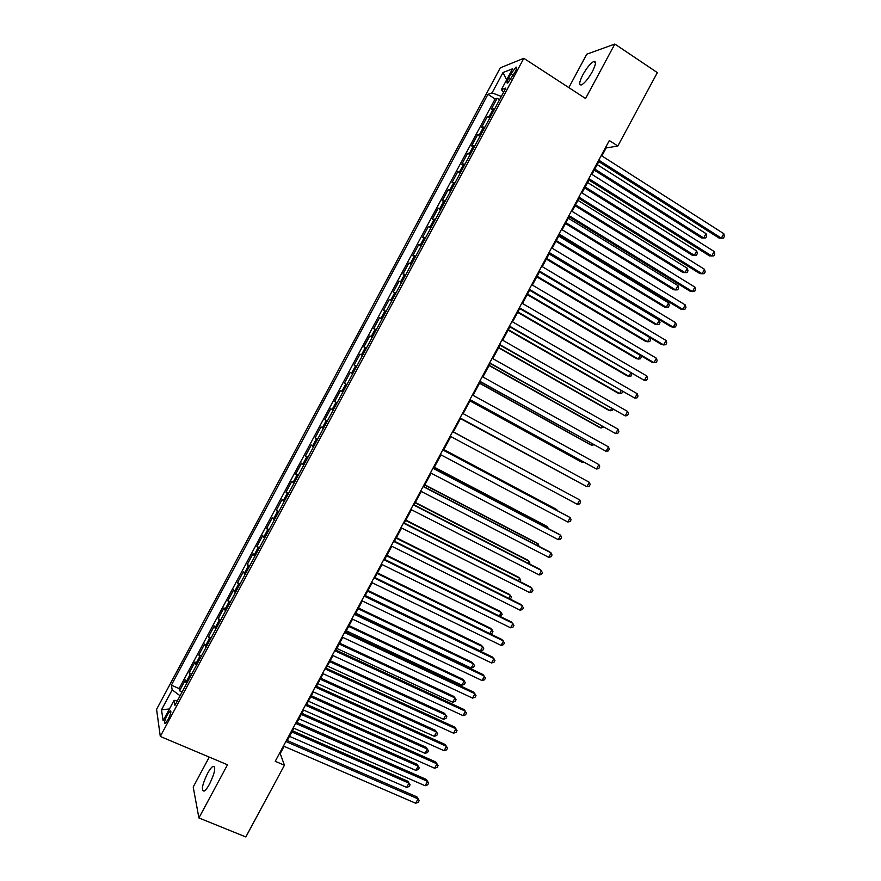 <?xml version="1.0" encoding="UTF-8"?>
<svg xmlns="http://www.w3.org/2000/svg" width="881" height="881" viewBox="0 0 881 881"><rect width="100%" height="100%" fill="white"/><g stroke="black" fill="none" stroke-linecap="round" stroke-linejoin="round"><path stroke-width="1.32" d="M209.656 783.848C214.964 772.527 216.087 766.69 213.037 766.316C211.462 767.23 209.601 769.653 207.442 773.595C202.145 784.828 201.022 790.664 204.073 791.116C205.636 790.213 207.498 787.79 209.656 783.848M592.318 71.68C595.974 64.379 596.437 60.987 593.728 61.483C590.446 63.322 586.834 67.738 582.87 74.72C579.224 81.988 578.751 85.38 581.471 84.906C584.72 83.1 588.332 78.684 592.318 71.68M168.084 719.513C170.848 713.775 171.542 710.89 170.176 710.868L167.335 714.799C164.571 720.515 163.877 723.4 165.232 723.444L168.084 719.513M209.26 757.098L193.203 787.008L198.908 817.942L245.821 836.95L284.442 765.237L280.202 753.574L284.1 746.328M500.287 67.826L156.576 709.37L160.298 736.45L523.821 58.311L500.287 67.826M523.821 58.311L585.568 98.507L614.839 44.05L586.779 54.182L568.829 87.615M494.803 108.638L491.257 109.277L497.159 98.265L499.549 99.784M490.838 116.028L487.314 116.611L489.726 118.12M487.314 116.611L481.422 127.613L484.902 127.117M475.002 145.585L471.599 145.949L477.491 134.947L479.892 136.445M465.102 164.053L461.776 164.273L467.668 153.283L470.08 154.77M455.213 182.499L451.964 182.587L457.845 171.597L460.267 173.072M445.334 200.934L442.152 200.89L448.033 189.911L450.455 191.364M435.456 219.358L432.351 219.171L438.231 208.202L440.654 209.645M425.578 237.782L422.55 237.452L428.43 226.483L430.864 227.926M415.722 256.184L412.76 255.721L418.64 244.764L421.074 246.184M405.855 274.575L402.98 273.969L408.85 263.023L411.295 264.432M396.01 292.955L393.201 292.217L399.06 281.27L401.516 282.669M386.164 311.323L383.422 310.453L389.292 299.518L391.748 300.895M376.319 329.681L373.654 328.679L379.524 317.744L381.98 319.12M366.485 348.028L363.897 346.883L369.756 335.958L372.223 337.324M356.651 366.364L354.14 365.086L359.999 354.162L362.476 355.517M346.828 384.689L344.394 383.279L350.242 372.366L352.719 373.698L351.651 373.115L355.572 365.802M344.394 383.279L346.883 384.601M342.907 392.012L340.495 390.547L334.648 401.45L337.137 402.771M333.095 410.326L330.76 408.718L324.913 419.62L327.413 420.92M323.283 428.629L321.025 426.889L315.178 437.78L317.689 439.068M313.482 446.909L311.29 445.037L305.454 455.918L307.965 457.206M303.681 465.19L301.566 463.175L295.741 474.055L298.252 475.322M293.891 483.449L291.853 481.301L286.028 492.182L288.539 493.437M284.111 501.707L282.14 499.428L276.315 510.286L278.837 511.531M274.332 519.944L272.438 517.532L266.613 528.391L269.146 529.624M264.564 538.181L262.736 535.626L256.922 546.484L259.454 547.696M254.796 556.396L253.045 553.72L247.231 564.556L249.775 565.767M245.028 574.61L243.354 571.791L237.551 582.627L240.095 583.828M235.282 592.803L233.674 589.852L227.871 600.688L230.415 601.866M225.525 610.996L223.994 607.901L218.191 618.737L220.757 619.905M215.79 629.166L214.325 625.951L208.533 636.765L211.088 637.921M206.055 647.326L204.667 643.978L198.864 654.792L201.441 655.938M196.32 665.485L195.009 661.994L189.217 672.809L191.783 673.943M601.877 155.915L606.172 147.942L617.834 146.004L609.322 140.531L275.224 761.294L284.442 765.237M510.958 73.784L508.711 77.969C506.817 81.735 506.487 83.42 507.731 83.056L514.989 72.253C516.883 68.498 517.213 66.802 515.969 67.187L510.958 73.784L513.337 75.326M177.499 700.593L174.053 700.362L174.945 705.362L505.826 88.078L501.388 89.631L503.602 92.23M174.053 700.362L163.128 720.746L161.509 709.8L172.191 689.867L171.366 685.187L487.931 94.344L492.072 92.89L502.985 72.539L512.555 68.806L501.388 89.631M497.159 98.265L495.144 98.925L179.129 688.568L179.57 690.814L182.147 691.926M186.596 683.623L185.351 680.011L179.57 690.814M190.483 676.366L189.217 672.809M200.207 658.228L198.864 654.792M209.942 640.069L208.533 636.765M219.688 621.898L218.191 618.737M229.423 603.716L227.871 600.688M239.18 585.524L237.551 582.627M248.938 567.32L247.231 564.556M258.695 549.116L256.922 546.484M268.463 530.891L266.613 528.391M278.242 512.654L276.315 510.286M288.021 494.406L286.028 492.182M297.811 476.147L295.741 474.055M307.601 457.878L305.454 455.918M317.402 439.597L315.178 437.78M327.203 421.305L324.913 419.62M337.016 403.002L334.648 401.45M350.242 372.366L351.651 373.115M359.999 354.162L362.554 355.362M369.756 335.958L372.388 337.027M379.524 317.744L382.222 318.669M389.292 299.518L392.067 300.3M399.06 281.27L401.912 281.931M408.85 263.023L411.768 263.54M418.64 244.764L421.636 245.138M428.43 226.483L431.503 226.725M438.231 208.202L441.381 208.312M448.033 189.911L451.259 189.878M457.845 171.597L461.148 171.432M467.668 153.283L471.038 152.975M477.491 134.947L480.938 134.507M614.839 44.05L657.347 72.616L617.834 146.004M198.908 817.942L227.485 764.785L160.298 736.45M287.217 740.536L293.858 728.202M296.941 722.475L303.626 710.053M306.665 704.404L313.394 691.904M316.4 686.31L323.173 673.734M326.146 668.216L332.952 655.552M335.881 650.112L342.742 637.37M345.638 631.996L352.543 619.167M355.395 613.87L362.344 600.963M365.163 595.721L372.145 582.737M374.932 577.573L381.969 564.501M384.7 559.413L391.781 546.264M394.49 541.242L401.604 528.005M404.269 523.061L411.438 509.736M414.07 504.857L421.272 491.466M423.86 486.653L431.117 473.174M433.672 468.439L440.974 454.871M443.484 450.213L450.83 436.558M453.297 431.965L460.664 418.288M463.153 413.652L470.487 400.018M473.02 395.316L480.321 381.748M482.898 376.969L490.166 363.468M492.776 358.611L500.012 345.176M502.666 340.242L509.868 326.873M512.566 321.862L519.724 308.559M522.466 303.471L529.58 290.234M532.366 285.07L539.458 271.899M542.278 266.646L549.326 253.552M552.2 248.222L559.215 235.194M562.122 229.787L569.104 216.814M572.055 211.33L578.993 198.434M581.989 192.873L588.893 180.043M591.933 174.405L598.794 161.641M605.555 147.545L606.172 147.942M279.53 753.288L280.202 753.574M501.344 96.447L492.072 92.89M495.144 98.925L487.931 94.344M179.129 688.568L171.366 685.187M172.191 689.867L180.087 695.759M506.63 79.863L502.985 72.539M161.509 709.8L169.438 708.985M598.177 161.245L719.116 238.112L721.385 238.134L598.772 160.144M723.786 233.674L724.424 236.306L723.466 238.09L721.385 238.134L723.786 233.674L601.26 155.53M594.246 170.099L701.562 237.969L703.699 237.991L706.044 233.663L597.208 164.604M594.796 169.075L703.699 237.991L705.758 237.947L706.694 236.218L706.044 233.663M588.277 179.658L709.513 255.875L711.738 255.953L588.827 178.634M714.15 251.492L714.799 254.102L713.841 255.886L711.738 255.953L714.15 251.492L591.305 174.009M578.377 198.049L699.91 273.617L702.102 273.76L578.883 197.102M704.514 269.311L705.185 271.888L704.216 273.661L702.102 273.76L704.514 269.311L581.361 192.487M568.476 216.44L690.319 291.358L692.477 291.567L568.939 215.57M694.878 287.118L695.561 289.662L694.602 291.435L692.477 291.567L694.878 287.118L571.428 210.955M558.587 234.809L680.727 309.088L682.852 309.352L559.017 234.016M685.253 304.914L685.958 307.425L685 309.198L682.852 309.352L685.253 304.914L561.494 229.401M584.654 187.928L692.224 255.237L694.338 255.314L696.673 250.986L587.572 182.499M585.171 186.97L694.338 255.314L696.408 255.248L697.345 253.519L696.673 250.986M575.062 205.736L682.896 272.493L684.978 272.625L687.312 268.298L577.947 200.372M575.546 204.844L684.978 272.625L687.059 272.537L687.995 270.808L687.312 268.298M565.481 223.532L673.58 289.728L675.617 289.926L677.963 285.609L568.333 218.246M565.921 222.717L675.617 289.926L677.72 289.805L678.656 288.076L677.963 285.609M555.911 241.317L664.263 306.962L666.267 307.227L668.613 302.899L558.719 236.108M556.307 240.579L666.267 307.227L668.382 307.073L669.318 305.344L668.613 302.899M548.698 253.177L671.146 326.796L673.227 327.137L549.094 252.451M675.639 322.688L676.355 325.177L675.397 326.95L673.227 327.137L675.639 322.688L551.572 247.847M546.341 259.102L654.957 324.186L656.929 324.505L659.263 320.188L549.105 253.959M546.705 258.419L656.929 324.505L659.054 324.329L659.99 322.6L659.263 320.188M538.831 271.524L661.565 344.504L663.613 344.911L539.172 270.885M666.025 340.462L666.752 342.918L665.794 344.691L663.613 344.911L666.025 340.462L541.65 266.271M536.782 276.865L645.652 341.399L647.59 341.784L649.87 337.555M537.102 276.26L647.59 341.784L649.726 341.575L650.663 339.846L649.969 337.61M528.952 289.86L651.995 362.201L654.01 362.664L529.261 289.298M656.411 358.226L657.16 360.648L656.202 362.421L654.01 362.664L656.411 358.226L531.739 284.695M527.223 294.617L636.346 358.6L638.251 359.041L640.267 355.307M527.51 294.089L638.251 359.041L640.41 358.809L641.346 357.08L640.894 355.671M519.085 308.196L644.407 380.416L519.35 307.7M646.808 375.978L647.579 378.367L646.621 380.14L644.407 380.416L646.808 375.978L521.827 303.097M517.676 312.37L627.052 375.802L628.924 376.297L630.675 373.059M517.918 311.907L628.924 376.297L631.093 376.033L631.831 373.731M509.229 326.51L634.816 398.157L509.46 326.091M637.216 393.719L637.998 396.076L637.04 397.849L634.816 398.157L637.216 393.719L511.927 321.499M508.128 330.1L617.757 392.981L619.607 393.543L621.083 390.79M508.337 329.714L619.607 393.543L621.788 393.245L622.636 391.682M499.373 344.823L625.224 415.876L499.56 344.471M627.624 411.449L628.417 413.773L627.459 415.546L625.224 415.876L627.624 411.449L502.038 339.879M498.591 347.83L608.474 410.15L610.291 410.766L611.502 408.52M498.756 347.51L610.291 410.766L612.482 410.458L613.055 409.401M489.528 363.115L615.643 433.595L489.671 362.851M618.033 429.168L618.847 431.47L617.889 433.232L615.643 433.595L618.033 429.168L492.149 358.259M489.054 365.538L599.201 427.318L600.974 427.99L601.921 426.239M489.186 365.296L600.974 427.99L603.485 427.109M479.693 381.396L606.062 451.303L479.793 381.209M608.452 446.876L609.289 449.145L608.331 450.918L606.062 451.303L608.452 446.876L482.259 376.616M479.517 383.246L589.929 444.465L591.669 445.213L592.351 443.936M479.616 383.07L591.669 445.213L593.915 444.806M470.002 400.943L580.656 461.611L582.363 462.415L582.782 461.633M470.058 400.833L582.363 462.415L583.762 462.162M460.477 418.618L573.223 479.319M460.499 418.585L573.586 479.506M469.848 399.677L596.492 469L469.914 399.556M598.882 464.573L599.73 466.809L598.772 468.582L596.492 469L598.882 464.573L472.381 394.963M460.025 417.935L586.922 486.686L460.047 417.891M589.312 482.27L590.171 484.473L589.224 486.235L586.922 486.686L589.312 482.27L462.514 413.31M577.363 504.361L579.676 503.888L580.623 502.115L579.753 499.945L452.658 431.624L579.753 499.945L577.363 504.361L450.18 436.216M566.065 492.567L453.352 431.877M566.153 492.622L453.341 431.888M442.791 449.949L570.194 517.61L567.805 522.026L440.324 454.53M442.835 449.872L568.476 516.596L570.194 517.61L571.086 519.757L570.128 521.519L567.805 522.026M556.506 510.231L556.814 509.67L555.195 508.711L443.837 449.541M557.21 510.617L556.814 509.67L443.793 449.629M432.934 468.263L560.635 535.263L558.257 539.679L430.479 472.833M433.023 468.097L558.961 534.183L560.635 535.263L561.549 537.377L560.591 539.139L558.257 539.679M546.958 527.895L547.53 526.838L545.945 525.814L434.333 467.194M548.301 528.589L547.53 526.838L434.256 467.348M423.089 486.554L551.099 552.916L548.709 557.321L420.633 491.124M423.221 486.323L549.447 551.77L551.099 552.916L552.024 554.997L551.066 556.759L548.709 557.321M537.421 545.537L538.258 543.995L536.705 542.916L424.84 484.836M539.007 546.352L538.258 543.995L424.719 485.057M413.255 504.835L541.551 570.547L539.172 574.963L410.788 509.405M413.42 504.527L539.943 569.346L542.498 572.606L541.54 574.368L539.172 574.963M527.884 563.168L528.985 561.142L527.466 559.997L415.347 502.478M529.47 563.983L529.922 563.146L528.985 561.142L415.193 502.765M403.421 523.116L532.014 588.178L529.635 592.583L400.954 527.675M403.619 522.73L530.439 586.911L532.972 590.204L532.025 591.955L529.635 592.583M518.358 580.788L519.724 578.277L518.237 577.077L405.866 520.098M519.944 581.592L520.671 580.26L519.724 578.277L405.667 520.462M393.587 541.375L522.488 605.787L520.109 610.192L391.131 545.934M393.84 540.912L520.946 604.465L523.457 607.78L522.51 609.542L520.109 610.192M508.833 598.408L510.462 595.402L509.009 594.146L396.384 537.707M510.275 599.124L511.432 597.362L510.462 595.402L396.153 538.137M383.764 559.622L512.962 623.396L510.584 627.801L381.308 564.181M384.05 559.094L511.465 622.008L513.953 625.356L513.006 627.118L510.584 627.801M499.318 616.006L501.212 612.515L499.78 611.205L386.913 555.316M500.199 616.447L502.192 614.442L501.212 612.515L386.638 555.812M373.951 577.859L503.447 640.994L501.069 645.388L371.496 582.418M374.271 577.253L501.972 639.54L504.45 642.921L503.503 644.683L501.069 645.388M364.139 596.085L493.933 658.57L491.554 662.964L361.684 600.644M364.503 595.413L492.501 657.061L494.957 660.475L494.01 662.226L491.554 662.964M354.338 614.31L484.429 676.145L482.05 680.539L351.882 618.858M354.735 613.55L483.03 674.571L485.464 678.018L484.517 679.769L482.05 680.539M489.814 633.604L491.961 629.629L490.563 628.252L377.442 572.903M490.144 633.758L492.027 633.23L492.953 631.523L491.961 629.629L377.134 573.476M365.263 595.534L480.398 650.993L482.711 646.72L481.356 645.288L367.983 590.49M480.398 650.993L482.799 650.299L483.724 648.592L482.711 646.72L367.641 591.129M355.77 613.176L471.17 668.084L473.471 663.811L472.15 662.325L358.523 608.055M471.17 668.084L473.582 667.358L474.496 665.651L473.471 663.811L358.138 608.76M344.537 632.514L474.925 693.71L472.557 698.104L342.092 637.062M344.978 631.688L473.56 692.07L475.982 695.55L475.035 697.3L472.557 698.104M346.277 630.796L461.93 685.154L464.243 680.892L462.943 679.339L349.074 625.62M461.93 685.154L464.364 684.405L465.278 682.698L464.243 680.892L348.656 626.391M334.747 650.707L465.432 711.264L463.065 715.647L332.291 655.255M335.232 649.804L464.1 709.557L466.501 713.081L465.553 714.832L463.065 715.647M336.795 648.416L452.702 702.223L455.014 697.961L453.748 696.342L339.625 643.174M452.702 702.223L455.147 701.441L456.072 699.745L455.014 697.961L339.174 644.011M324.957 668.888L455.94 728.807L453.572 733.19L322.512 673.436M325.485 667.919L454.64 727.045L457.03 730.591L456.083 732.342L453.572 733.19M327.325 666.025L443.484 719.281L445.786 715.02L444.564 713.346L330.188 660.706M443.484 719.281L445.94 718.478L446.865 716.771L445.786 715.02L329.692 661.62M315.178 687.059L446.458 746.339L444.09 750.722L312.733 691.607M315.739 686.013L445.191 744.511L447.559 748.09L446.612 749.841L444.09 750.722M317.854 683.623L434.267 736.329L436.569 732.067L435.379 730.338L320.75 678.238M434.267 736.329L436.734 735.492L437.659 733.796L436.569 732.067L320.221 679.218M305.399 705.218L436.976 763.86L434.608 768.243L302.954 709.767M306.004 704.106L435.743 761.966L438.088 765.578L437.152 767.329L434.608 768.243M295.631 723.378L427.505 781.37L425.138 785.753L293.197 727.904M296.28 722.178L426.305 779.421L428.64 783.066L427.692 784.817L425.138 785.753M426.305 779.421L428.64 783.066M285.873 741.516L418.035 798.88L415.678 803.252L283.429 746.042M286.556 740.249L416.878 796.865L419.18 800.532L418.244 802.283L415.678 803.252M416.878 796.865L419.18 800.532M308.383 701.21L425.06 753.365L427.362 749.103L426.195 747.319L311.312 695.759M425.06 753.365L427.538 752.506L428.463 750.799L427.362 749.103L310.751 696.805M298.923 718.775L415.854 770.39L418.156 766.129L417.021 764.29L301.897 713.269M417.021 764.29L419.268 767.803L418.156 766.129L301.291 714.392M419.268 767.803L418.343 769.498L415.854 770.39M289.475 736.34L406.648 787.405L408.949 783.154L407.848 781.249L292.47 730.767M407.848 781.249L410.083 784.795L408.949 783.154L291.831 731.957M410.083 784.795L409.158 786.491L406.648 787.405M489.473 115.973L493.426 108.594M185.858 682.412L189.745 675.176M195.571 664.307L199.447 657.061M205.273 646.191L209.16 638.945M214.997 628.065L218.884 620.808M224.71 609.927L228.608 602.67M234.445 591.779L238.333 584.51M244.18 573.619L248.068 566.351M253.915 555.448L257.814 548.169M263.661 537.267L267.56 529.988M273.418 519.063L277.317 511.784M283.175 500.86L287.074 493.58M292.933 482.645L296.842 475.355M302.712 464.419L306.621 457.129M312.48 446.182L316.4 438.881M322.27 427.935L326.179 420.633M332.049 409.676L335.969 402.364M341.85 391.395L345.77 384.083M361.452 354.823L365.373 347.499M371.264 336.52L375.185 329.197M381.077 318.206L385.008 310.872M390.911 299.87L394.831 292.536M400.734 281.535L404.665 274.2M410.568 263.188L414.51 255.842M420.413 244.819L424.356 237.474M430.258 226.45L434.201 219.094M440.115 208.07L444.057 200.714M449.971 189.668L453.924 182.312M459.838 171.266L463.791 163.899M469.716 152.842L473.659 145.475M479.594 134.419L483.548 127.04M510.958 79.411L508.711 77.969M214.689 767.01L213.037 766.316M595.49 62.65L593.728 61.483M170.914 711.176L170.176 710.868M516.729 67.672L515.969 67.187"/></g></svg>
